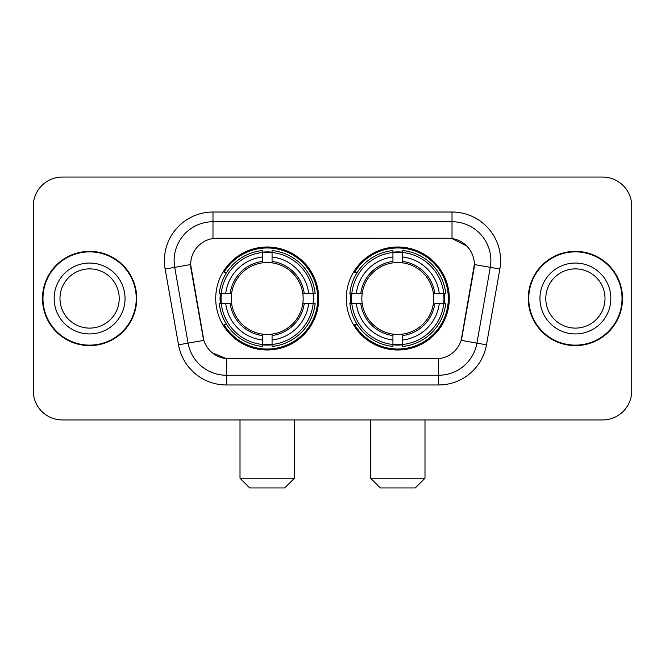 <?xml version="1.0" encoding="UTF-8"?>
<svg xmlns="http://www.w3.org/2000/svg" width="665" height="665" viewBox="0 0 665 665"><rect width="100%" height="100%" fill="white"/><g stroke="black" fill="none" stroke-linecap="round" stroke-linejoin="round"><path stroke-width="1" d="M346.299 298.494A51.496 51.496 0 0 0 397.795 349.99A51.496 51.496 0 0 0 449.282 298.494A51.496 51.496 0 0 0 397.795 246.998A51.496 51.496 0 0 0 346.299 298.494M215.718 298.494A51.496 51.496 0 0 0 267.205 349.99A51.496 51.496 0 0 0 318.701 298.494A51.496 51.496 0 0 0 267.205 246.998A51.496 51.496 0 0 0 215.718 298.494M190.647 264.487A26.234 26.234 0 0 0 191.046 269.042L203.041 337.055A26.234 26.234 0 0 0 228.876 358.734L436.124 358.734A26.234 26.234 0 0 0 461.959 337.055L473.954 269.042A26.234 26.234 0 0 0 448.119 238.253L216.881 238.253A26.234 26.234 0 0 0 190.647 264.487L190.938 260.605M220.339 303.356A47.124 47.124 0 0 1 220.339 293.639M350.921 303.356A47.124 47.124 0 0 1 350.921 293.639M42.477 298.494A47.124 47.124 0 0 0 89.6 345.617A47.124 47.124 0 0 0 136.724 298.494A47.124 47.124 0 0 0 89.6 251.37A47.124 47.124 0 0 0 42.477 298.494M528.276 298.494A47.124 47.124 0 0 0 575.4 345.617A47.124 47.124 0 0 0 622.523 298.494A47.124 47.124 0 0 0 575.4 251.37A47.124 47.124 0 0 0 528.276 298.494M212.991 212.019L452.009 212.019A48.578 48.578 0 0 1 499.847 269.034L486.481 344.819A48.578 48.578 0 0 1 438.642 384.969L226.358 384.969A48.578 48.578 0 0 1 178.519 344.819L165.153 269.034A48.578 48.578 0 0 1 212.991 212.019L212.991 221.736L452.009 221.736A38.861 38.861 0 0 1 490.28 267.355L476.913 343.132A38.861 38.861 0 0 1 438.642 375.251L226.358 375.251A38.861 38.861 0 0 1 188.087 343.132L174.72 267.355A38.861 38.861 0 0 1 212.991 221.736L212.991 238.544L448.119 238.253L452.009 238.544L466.664 245.934M436.124 358.734L228.876 358.734M226.358 384.969L226.358 358.61L212.351 352.882M490.28 267.355L474.353 264.545L461.153 340.355L476.913 343.132L490.28 267.355L499.847 269.034M178.519 344.819L203.847 340.355L190.647 264.545L174.72 267.355A38.861 38.861 0 0 1 174.13 260.605M461.959 337.055L461.801 337.878M203.199 337.878L203.041 337.055M631.75 206.192A29.144 29.144 0 0 0 602.606 177.048L62.394 177.048A29.144 29.144 0 0 0 33.25 206.192L33.25 390.796A29.144 29.144 0 0 0 62.394 419.939L602.606 419.939A29.144 29.144 0 0 0 631.75 390.796L631.75 206.192L631.75 390.796M33.25 206.192L33.25 390.796M602.606 177.048L62.394 177.048M62.394 419.939L602.606 419.939M119.218 298.494A29.617 29.617 0 0 0 89.6 268.876A29.617 29.617 0 0 0 59.991 298.494A29.617 29.617 0 0 0 89.6 328.111A29.617 29.617 0 0 0 119.218 298.494A29.617 29.617 0 0 1 89.6 328.111A29.617 29.617 0 0 1 59.991 298.494M136.242 298.494A46.633 46.633 0 0 0 89.6 251.86A46.633 46.633 0 0 0 42.967 298.494A46.633 46.633 0 0 0 89.6 345.127A46.633 46.633 0 0 0 136.242 298.494M605.009 298.494A29.617 29.617 0 0 0 575.4 268.876A29.617 29.617 0 0 0 545.782 298.494A29.617 29.617 0 0 0 575.4 328.111A29.617 29.617 0 0 0 605.009 298.494A29.617 29.617 0 0 1 575.4 328.111A29.617 29.617 0 0 1 545.782 298.494M622.033 298.494A46.633 46.633 0 0 0 575.4 251.86A46.633 46.633 0 0 0 528.758 298.494A46.633 46.633 0 0 0 575.4 345.127A46.633 46.633 0 0 0 622.033 298.494M284.695 487.952L249.724 487.952L240.007 478.235L294.412 478.235L284.695 487.952M302.824 303.356A35.952 35.952 0 0 0 272.068 262.875L272.068 261.436L272.068 262.875A35.952 35.952 0 0 0 231.586 303.356A35.952 35.952 0 0 0 302.824 303.356L304.262 303.356L302.824 303.356A35.952 35.952 0 0 1 272.068 334.113L272.068 339.99A41.779 41.779 0 0 0 308.701 303.356L315.152 303.356A48.188 48.188 0 0 1 272.068 346.44L272.068 344.487A46.251 46.251 0 0 0 313.198 303.356M221.312 303.356A46.151 46.151 0 0 1 221.312 293.639M272.068 252.6A46.151 46.151 0 0 0 262.351 252.6M313.107 293.639A46.151 46.151 0 0 1 313.107 303.356M315.152 293.639A48.188 48.188 0 0 0 272.068 250.547L272.068 252.501A46.251 46.251 0 0 1 313.198 293.639L315.152 293.639M219.267 303.356A48.188 48.188 0 0 0 262.351 346.44L262.351 344.487A46.251 46.251 0 0 1 221.221 303.356L219.267 303.356M313.198 293.639L308.701 293.639A41.779 41.779 0 0 0 272.068 256.998L272.068 252.501M272.068 344.487L272.068 339.99M221.221 303.356L225.718 303.356A41.779 41.779 0 0 0 262.351 339.99L262.351 344.487M272.068 256.998L272.068 261.436A37.373 37.373 0 0 1 304.262 293.639L308.701 293.639M308.701 303.356L304.262 303.356A37.373 37.373 0 0 1 272.068 335.551L272.068 334.113M262.351 339.99L262.351 334.113A35.952 35.952 0 0 1 231.586 303.356L225.718 303.356M302.824 293.639L304.262 293.639M272.068 344.387A46.151 46.151 0 0 1 262.351 344.387M262.351 250.547A48.188 48.188 0 0 0 219.267 293.639L221.221 293.639A46.251 46.251 0 0 1 262.351 252.501L262.351 250.547M262.351 252.501L262.351 256.998A41.779 41.779 0 0 0 225.718 293.639L221.221 293.639M225.718 293.639L230.157 293.639A37.373 37.373 0 0 1 262.351 261.436L262.351 256.998M230.157 293.639L231.586 293.639L230.157 293.639M262.351 334.113L262.351 335.551A37.373 37.373 0 0 1 230.157 303.356M226.782 272.259L224.03 272.259A50.523 50.523 0 0 1 317.729 298.494A50.523 50.523 0 0 1 224.03 324.728L226.782 324.728M415.276 487.952L380.305 487.952L370.588 478.235L424.993 478.235L415.276 487.952M433.414 303.356A35.952 35.952 0 0 0 402.649 262.875L402.649 261.436L402.649 262.875A35.952 35.952 0 0 0 362.176 303.356A35.952 35.952 0 0 0 433.414 303.356L434.844 303.356L433.414 303.356A35.952 35.952 0 0 1 402.649 334.113L402.649 339.99A41.779 41.779 0 0 0 439.282 303.356L445.733 303.356A48.188 48.188 0 0 1 402.649 346.44L402.649 344.487A46.251 46.251 0 0 0 443.779 303.356M351.893 303.356A46.151 46.151 0 0 1 351.893 293.639M402.649 252.6A46.151 46.151 0 0 0 392.932 252.6M443.688 293.639A46.151 46.151 0 0 1 443.688 303.356M445.733 293.639A48.188 48.188 0 0 0 402.649 250.547L402.649 252.501A46.251 46.251 0 0 1 443.779 293.639L445.733 293.639M349.848 303.356A48.188 48.188 0 0 0 392.932 346.44L392.932 344.487A46.251 46.251 0 0 1 351.802 303.356L349.848 303.356M443.779 293.639L439.282 293.639A41.779 41.779 0 0 0 402.649 256.998L402.649 252.501M402.649 344.487L402.649 339.99M351.802 303.356L356.299 303.356A41.779 41.779 0 0 0 392.932 339.99L392.932 344.487M402.649 256.998L402.649 261.436A37.373 37.373 0 0 1 434.844 293.639L439.282 293.639M439.282 303.356L434.844 303.356A37.373 37.373 0 0 1 402.649 335.551L402.649 334.113M392.932 339.99L392.932 334.113A35.952 35.952 0 0 1 362.176 303.356L356.299 303.356M433.414 293.639L434.844 293.639M402.649 344.387A46.151 46.151 0 0 1 392.932 344.387M392.932 250.547A48.188 48.188 0 0 0 349.848 293.639L351.802 293.639A46.251 46.251 0 0 1 392.932 252.501L392.932 250.547M392.932 252.501L392.932 256.998A41.779 41.779 0 0 0 356.299 293.639L351.802 293.639M356.299 293.639L360.738 293.639A37.373 37.373 0 0 1 392.932 261.436L392.932 256.998M360.738 293.639L362.176 293.639L360.738 293.639M392.932 334.113L392.932 335.551A37.373 37.373 0 0 1 360.738 303.356M357.363 272.259L354.611 272.259A50.523 50.523 0 0 1 448.31 298.494A50.523 50.523 0 0 1 354.611 324.728L357.363 324.728M452.009 212.019L452.009 238.544M438.642 358.61L438.642 384.969M165.153 269.034L174.72 267.355M476.913 343.132L486.481 344.819M125.045 298.494A35.445 35.445 0 0 0 89.6 263.049A35.445 35.445 0 0 0 54.156 298.494A35.445 35.445 0 0 0 89.6 333.938A35.445 35.445 0 0 0 125.045 298.494M610.844 298.494A35.445 35.445 0 0 0 575.4 263.049A35.445 35.445 0 0 0 539.955 298.494A35.445 35.445 0 0 0 575.4 333.938A35.445 35.445 0 0 0 610.844 298.494M262.351 344.827A46.583 46.583 0 0 0 272.068 344.827M313.539 303.356A46.583 46.583 0 0 0 313.539 293.639M272.068 252.16A46.583 46.583 0 0 0 262.351 252.16M392.932 344.827A46.583 46.583 0 0 0 402.649 344.827M444.12 303.356A46.583 46.583 0 0 0 444.12 293.639M402.649 252.16A46.583 46.583 0 0 0 392.932 252.16M294.412 419.939L294.412 478.235M240.007 419.939L240.007 478.235M424.993 419.939L424.993 478.235M370.588 419.939L370.588 478.235"/></g></svg>
